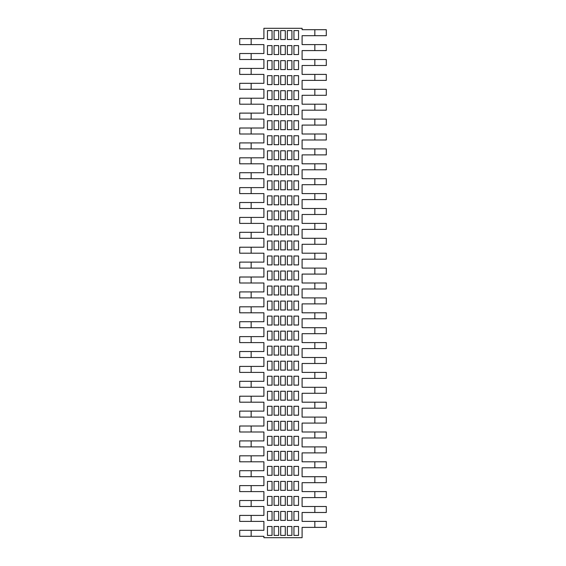 <?xml version="1.0" encoding="UTF-8"?>
<svg xmlns="http://www.w3.org/2000/svg" width="566" height="566" viewBox="0 0 566 566"><rect width="100%" height="100%" fill="white"/><g stroke="black" fill="none" stroke-linecap="round" stroke-linejoin="round"><path stroke-width="0.85" d="M267.463 535.408L272.048 535.408L272.048 526.493L267.463 526.493L267.463 535.408M274.085 535.408L278.67 535.408L278.67 526.493L274.085 526.493L274.085 535.408M280.708 535.408L285.292 535.408L285.292 526.493L280.708 526.493L280.708 535.408M287.33 535.408L291.915 535.408L291.915 526.493L287.33 526.493L287.33 535.408M298.537 535.408L293.952 535.408L293.952 526.493L298.537 526.493L298.537 535.408M251.162 536.299L239.701 536.299L239.701 530.314L251.162 530.314L251.162 536.299L263.897 536.299L263.897 537.7L302.103 537.7L302.103 527.385L326.299 527.385L326.299 521.399L302.103 521.399L302.103 512.485L326.299 512.485L326.299 506.499L302.103 506.499L302.103 497.585L326.299 497.585L326.299 491.599L302.103 491.599L302.103 482.685L326.299 482.685L326.299 476.699L302.103 476.699L302.103 467.785L326.299 467.785L326.299 461.799L302.103 461.799L302.103 452.885L326.299 452.885L326.299 446.899L302.103 446.899L302.103 437.985L326.299 437.985L326.299 432L302.103 432L302.103 423.085L326.299 423.085L326.299 417.1L302.103 417.1L302.103 408.185L326.299 408.185L326.299 402.2L302.103 402.2L302.103 393.285L326.299 393.285L326.299 387.3L302.103 387.3L302.103 378.385L326.299 378.385L326.299 372.4L302.103 372.4L302.103 363.485L326.299 363.485L326.299 357.5L302.103 357.5L302.103 348.585L326.299 348.585L326.299 342.6L302.103 342.6L302.103 333.685L326.299 333.685L326.299 327.7L302.103 327.7L302.103 318.785L326.299 318.785L326.299 312.8L302.103 312.8L302.103 303.885L326.299 303.885L326.299 297.9L302.103 297.9L302.103 288.985L326.299 288.985L326.299 283L302.103 283L302.103 274.085L326.299 274.085L326.299 268.1L302.103 268.1L302.103 259.186L326.299 259.186L326.299 253.2L302.103 253.2L302.103 244.286L326.299 244.286L326.299 238.3L302.103 238.3L302.103 229.386L326.299 229.386L326.299 223.4L302.103 223.4L302.103 214.486L326.299 214.486L326.299 208.5L302.103 208.5L302.103 199.586L326.299 199.586L326.299 193.6L302.103 193.6L302.103 184.686L326.299 184.686L326.299 178.7L302.103 178.7L302.103 169.786L326.299 169.786L326.299 163.8L302.103 163.8L302.103 154.886L326.299 154.886L326.299 148.9L302.103 148.9L302.103 139.986L326.299 139.986L326.299 134.001L302.103 134.001L302.103 125.086L326.299 125.086L326.299 119.101L302.103 119.101L302.103 110.186L326.299 110.186L326.299 104.201L302.103 104.201L302.103 95.286L326.299 95.286L326.299 89.301L302.103 89.301L302.103 80.386L326.299 80.386L326.299 74.401L302.103 74.401L302.103 65.486L326.299 65.486L326.299 59.501L302.103 59.501L302.103 50.586L326.299 50.586L326.299 44.601L302.103 44.601L302.103 35.686L326.299 35.686L326.299 29.701L302.103 29.701L302.103 28.3L263.897 28.3L263.897 38.615L251.162 38.615L251.162 44.601L239.701 44.601L239.701 38.615L251.162 38.615M293.952 511.466L298.537 511.466L298.537 520.38L293.952 520.38L293.952 511.466M272.048 511.466L267.463 511.466L267.463 520.38L272.048 520.38L272.048 511.466M278.67 511.466L274.085 511.466L274.085 520.38L278.67 520.38L278.67 511.466M285.292 511.466L280.708 511.466L280.708 520.38L285.292 520.38L285.292 511.466M291.915 511.466L287.33 511.466L287.33 520.38L291.915 520.38L291.915 511.466M293.952 481.411L298.537 481.411L298.537 490.326L293.952 490.326L293.952 481.411M272.048 481.411L267.463 481.411L267.463 490.326L272.048 490.326L272.048 481.411M278.67 481.411L274.085 481.411L274.085 490.326L278.67 490.326L278.67 481.411M285.292 481.411L280.708 481.411L280.708 490.326L285.292 490.326L285.292 481.411M291.915 481.411L287.33 481.411L287.33 490.326L291.915 490.326L291.915 481.411M293.952 451.357L298.537 451.357L298.537 460.271L293.952 460.271L293.952 451.357M272.048 451.357L267.463 451.357L267.463 460.271L272.048 460.271L272.048 451.357M278.67 451.357L274.085 451.357L274.085 460.271L278.67 460.271L278.67 451.357M285.292 451.357L280.708 451.357L280.708 460.271L285.292 460.271L285.292 451.357M291.915 451.357L287.33 451.357L287.33 460.271L291.915 460.271L291.915 451.357M293.952 421.302L298.537 421.302L298.537 430.217L293.952 430.217L293.952 421.302M272.048 421.302L267.463 421.302L267.463 430.217L272.048 430.217L272.048 421.302M278.67 421.302L274.085 421.302L274.085 430.217L278.67 430.217L278.67 421.302M285.292 421.302L280.708 421.302L280.708 430.217L285.292 430.217L285.292 421.302M291.915 421.302L287.33 421.302L287.33 430.217L291.915 430.217L291.915 421.302M293.952 391.248L298.537 391.248L298.537 400.162L293.952 400.162L293.952 391.248M272.048 391.248L267.463 391.248L267.463 400.162L272.048 400.162L272.048 391.248M278.67 391.248L274.085 391.248L274.085 400.162L278.67 400.162L278.67 391.248M285.292 391.248L280.708 391.248L280.708 400.162L285.292 400.162L285.292 391.248M291.915 391.248L287.33 391.248L287.33 400.162L291.915 400.162L291.915 391.248M293.952 361.193L298.537 361.193L298.537 370.107L293.952 370.107L293.952 361.193M272.048 361.193L267.463 361.193L267.463 370.107L272.048 370.107L272.048 361.193M278.67 361.193L274.085 361.193L274.085 370.107L278.67 370.107L278.67 361.193M285.292 361.193L280.708 361.193L280.708 370.107L285.292 370.107L285.292 361.193M291.915 361.193L287.33 361.193L287.33 370.107L291.915 370.107L291.915 361.193M293.952 331.138L298.537 331.138L298.537 340.053L293.952 340.053L293.952 331.138M272.048 331.138L267.463 331.138L267.463 340.053L272.048 340.053L272.048 331.138M278.67 331.138L274.085 331.138L274.085 340.053L278.67 340.053L278.67 331.138M285.292 331.138L280.708 331.138L280.708 340.053L285.292 340.053L285.292 331.138M291.915 331.138L287.33 331.138L287.33 340.053L291.915 340.053L291.915 331.138M293.952 301.084L298.537 301.084L298.537 309.998L293.952 309.998L293.952 301.084M272.048 301.084L267.463 301.084L267.463 309.998L272.048 309.998L272.048 301.084M278.67 301.084L274.085 301.084L274.085 309.998L278.67 309.998L278.67 301.084M285.292 301.084L280.708 301.084L280.708 309.998L285.292 309.998L285.292 301.084M291.915 301.084L287.33 301.084L287.33 309.998L291.915 309.998L291.915 301.084M293.952 271.029L298.537 271.029L298.537 279.944L293.952 279.944L293.952 271.029M272.048 271.029L267.463 271.029L267.463 279.944L272.048 279.944L272.048 271.029M278.67 271.029L274.085 271.029L274.085 279.944L278.67 279.944L278.67 271.029M285.292 271.029L280.708 271.029L280.708 279.944L285.292 279.944L285.292 271.029M291.915 271.029L287.33 271.029L287.33 279.944L291.915 279.944L291.915 271.029M293.952 240.975L298.537 240.975L298.537 249.889L293.952 249.889L293.952 240.975M272.048 240.975L267.463 240.975L267.463 249.889L272.048 249.889L272.048 240.975M278.67 240.975L274.085 240.975L274.085 249.889L278.67 249.889L278.67 240.975M285.292 240.975L280.708 240.975L280.708 249.889L285.292 249.889L285.292 240.975M291.915 240.975L287.33 240.975L287.33 249.889L291.915 249.889L291.915 240.975M293.952 210.92L298.537 210.92L298.537 219.834L293.952 219.834L293.952 210.92M272.048 210.92L267.463 210.92L267.463 219.834L272.048 219.834L272.048 210.92M278.67 210.92L274.085 210.92L274.085 219.834L278.67 219.834L278.67 210.92M285.292 210.92L280.708 210.92L280.708 219.834L285.292 219.834L285.292 210.92M291.915 210.92L287.33 210.92L287.33 219.834L291.915 219.834L291.915 210.92M293.952 180.865L298.537 180.865L298.537 189.78L293.952 189.78L293.952 180.865M272.048 180.865L267.463 180.865L267.463 189.78L272.048 189.78L272.048 180.865M278.67 180.865L274.085 180.865L274.085 189.78L278.67 189.78L278.67 180.865M285.292 180.865L280.708 180.865L280.708 189.78L285.292 189.78L285.292 180.865M291.915 180.865L287.33 180.865L287.33 189.78L291.915 189.78L291.915 180.865M293.952 150.811L298.537 150.811L298.537 159.725L293.952 159.725L293.952 150.811M272.048 150.811L267.463 150.811L267.463 159.725L272.048 159.725L272.048 150.811M278.67 150.811L274.085 150.811L274.085 159.725L278.67 159.725L278.67 150.811M285.292 150.811L280.708 150.811L280.708 159.725L285.292 159.725L285.292 150.811M291.915 150.811L287.33 150.811L287.33 159.725L291.915 159.725L291.915 150.811M293.952 120.756L298.537 120.756L298.537 129.671L293.952 129.671L293.952 120.756M272.048 120.756L267.463 120.756L267.463 129.671L272.048 129.671L272.048 120.756M278.67 120.756L274.085 120.756L274.085 129.671L278.67 129.671L278.67 120.756M285.292 120.756L280.708 120.756L280.708 129.671L285.292 129.671L285.292 120.756M291.915 120.756L287.33 120.756L287.33 129.671L291.915 129.671L291.915 120.756M293.952 90.701L298.537 90.701L298.537 99.616L293.952 99.616L293.952 90.701M272.048 90.701L267.463 90.701L267.463 99.616L272.048 99.616L272.048 90.701M278.67 90.701L274.085 90.701L274.085 99.616L278.67 99.616L278.67 90.701M285.292 90.701L280.708 90.701L280.708 99.616L285.292 99.616L285.292 90.701M291.915 90.701L287.33 90.701L287.33 99.616L291.915 99.616L291.915 90.701M293.952 60.647L298.537 60.647L298.537 69.561L293.952 69.561L293.952 60.647M272.048 60.647L267.463 60.647L267.463 69.561L272.048 69.561L272.048 60.647M278.67 60.647L274.085 60.647L274.085 69.561L278.67 69.561L278.67 60.647M285.292 60.647L280.708 60.647L280.708 69.561L285.292 69.561L285.292 60.647M291.915 60.647L287.33 60.647L287.33 69.561L291.915 69.561L291.915 60.647M293.952 30.592L298.537 30.592L298.537 39.507L293.952 39.507L293.952 30.592M272.048 30.592L267.463 30.592L267.463 39.507L272.048 39.507L272.048 30.592M278.67 30.592L274.085 30.592L274.085 39.507L278.67 39.507L278.67 30.592M285.292 30.592L280.708 30.592L280.708 39.507L285.292 39.507L285.292 30.592M291.915 30.592L287.33 30.592L287.33 39.507L291.915 39.507L291.915 30.592M291.915 45.62L287.33 45.62L287.33 54.534L291.915 54.534L291.915 45.62M285.292 45.62L280.708 45.62L280.708 54.534L285.292 54.534L285.292 45.62M278.67 45.62L274.085 45.62L274.085 54.534L278.67 54.534L278.67 45.62M272.048 45.62L267.463 45.62L267.463 54.534L272.048 54.534L272.048 45.62M293.952 45.62L298.537 45.62L298.537 54.534L293.952 54.534L293.952 45.62M291.915 75.674L287.33 75.674L287.33 84.589L291.915 84.589L291.915 75.674M285.292 75.674L280.708 75.674L280.708 84.589L285.292 84.589L285.292 75.674M278.67 75.674L274.085 75.674L274.085 84.589L278.67 84.589L278.67 75.674M272.048 75.674L267.463 75.674L267.463 84.589L272.048 84.589L272.048 75.674M293.952 75.674L298.537 75.674L298.537 84.589L293.952 84.589L293.952 75.674M291.915 105.729L287.33 105.729L287.33 114.643L291.915 114.643L291.915 105.729M285.292 105.729L280.708 105.729L280.708 114.643L285.292 114.643L285.292 105.729M278.67 105.729L274.085 105.729L274.085 114.643L278.67 114.643L278.67 105.729M272.048 105.729L267.463 105.729L267.463 114.643L272.048 114.643L272.048 105.729M293.952 105.729L298.537 105.729L298.537 114.643L293.952 114.643L293.952 105.729M291.915 135.783L287.33 135.783L287.33 144.698L291.915 144.698L291.915 135.783M285.292 135.783L280.708 135.783L280.708 144.698L285.292 144.698L285.292 135.783M278.67 135.783L274.085 135.783L274.085 144.698L278.67 144.698L278.67 135.783M272.048 135.783L267.463 135.783L267.463 144.698L272.048 144.698L272.048 135.783M293.952 135.783L298.537 135.783L298.537 144.698L293.952 144.698L293.952 135.783M291.915 165.838L287.33 165.838L287.33 174.752L291.915 174.752L291.915 165.838M285.292 165.838L280.708 165.838L280.708 174.752L285.292 174.752L285.292 165.838M278.67 165.838L274.085 165.838L274.085 174.752L278.67 174.752L278.67 165.838M272.048 165.838L267.463 165.838L267.463 174.752L272.048 174.752L272.048 165.838M293.952 165.838L298.537 165.838L298.537 174.752L293.952 174.752L293.952 165.838M291.915 195.893L287.33 195.893L287.33 204.807L291.915 204.807L291.915 195.893M285.292 195.893L280.708 195.893L280.708 204.807L285.292 204.807L285.292 195.893M278.67 195.893L274.085 195.893L274.085 204.807L278.67 204.807L278.67 195.893M272.048 195.893L267.463 195.893L267.463 204.807L272.048 204.807L272.048 195.893M293.952 195.893L298.537 195.893L298.537 204.807L293.952 204.807L293.952 195.893M291.915 225.947L287.33 225.947L287.33 234.862L291.915 234.862L291.915 225.947M285.292 225.947L280.708 225.947L280.708 234.862L285.292 234.862L285.292 225.947M278.67 225.947L274.085 225.947L274.085 234.862L278.67 234.862L278.67 225.947M272.048 225.947L267.463 225.947L267.463 234.862L272.048 234.862L272.048 225.947M293.952 225.947L298.537 225.947L298.537 234.862L293.952 234.862L293.952 225.947M291.915 256.002L287.33 256.002L287.33 264.916L291.915 264.916L291.915 256.002M285.292 256.002L280.708 256.002L280.708 264.916L285.292 264.916L285.292 256.002M278.67 256.002L274.085 256.002L274.085 264.916L278.67 264.916L278.67 256.002M272.048 256.002L267.463 256.002L267.463 264.916L272.048 264.916L272.048 256.002M293.952 256.002L298.537 256.002L298.537 264.916L293.952 264.916L293.952 256.002M291.915 286.056L287.33 286.056L287.33 294.971L291.915 294.971L291.915 286.056M285.292 286.056L280.708 286.056L280.708 294.971L285.292 294.971L285.292 286.056M278.67 286.056L274.085 286.056L274.085 294.971L278.67 294.971L278.67 286.056M272.048 286.056L267.463 286.056L267.463 294.971L272.048 294.971L272.048 286.056M293.952 286.056L298.537 286.056L298.537 294.971L293.952 294.971L293.952 286.056M291.915 316.111L287.33 316.111L287.33 325.025L291.915 325.025L291.915 316.111M285.292 316.111L280.708 316.111L280.708 325.025L285.292 325.025L285.292 316.111M278.67 316.111L274.085 316.111L274.085 325.025L278.67 325.025L278.67 316.111M272.048 316.111L267.463 316.111L267.463 325.025L272.048 325.025L272.048 316.111M293.952 316.111L298.537 316.111L298.537 325.025L293.952 325.025L293.952 316.111M291.915 346.166L287.33 346.166L287.33 355.08L291.915 355.08L291.915 346.166M285.292 346.166L280.708 346.166L280.708 355.08L285.292 355.08L285.292 346.166M278.67 346.166L274.085 346.166L274.085 355.08L278.67 355.08L278.67 346.166M272.048 346.166L267.463 346.166L267.463 355.08L272.048 355.08L272.048 346.166M293.952 346.166L298.537 346.166L298.537 355.08L293.952 355.08L293.952 346.166M291.915 376.22L287.33 376.22L287.33 385.135L291.915 385.135L291.915 376.22M285.292 376.22L280.708 376.22L280.708 385.135L285.292 385.135L285.292 376.22M278.67 376.22L274.085 376.22L274.085 385.135L278.67 385.135L278.67 376.22M272.048 376.22L267.463 376.22L267.463 385.135L272.048 385.135L272.048 376.22M293.952 376.22L298.537 376.22L298.537 385.135L293.952 385.135L293.952 376.22M291.915 406.275L287.33 406.275L287.33 415.189L291.915 415.189L291.915 406.275M285.292 406.275L280.708 406.275L280.708 415.189L285.292 415.189L285.292 406.275M278.67 406.275L274.085 406.275L274.085 415.189L278.67 415.189L278.67 406.275M272.048 406.275L267.463 406.275L267.463 415.189L272.048 415.189L272.048 406.275M293.952 406.275L298.537 406.275L298.537 415.189L293.952 415.189L293.952 406.275M291.915 436.329L287.33 436.329L287.33 445.244L291.915 445.244L291.915 436.329M285.292 436.329L280.708 436.329L280.708 445.244L285.292 445.244L285.292 436.329M278.67 436.329L274.085 436.329L274.085 445.244L278.67 445.244L278.67 436.329M272.048 436.329L267.463 436.329L267.463 445.244L272.048 445.244L272.048 436.329M293.952 436.329L298.537 436.329L298.537 445.244L293.952 445.244L293.952 436.329M291.915 466.384L287.33 466.384L287.33 475.298L291.915 475.298L291.915 466.384M285.292 466.384L280.708 466.384L280.708 475.298L285.292 475.298L285.292 466.384M278.67 466.384L274.085 466.384L274.085 475.298L278.67 475.298L278.67 466.384M272.048 466.384L267.463 466.384L267.463 475.298L272.048 475.298L272.048 466.384M293.952 466.384L298.537 466.384L298.537 475.298L293.952 475.298L293.952 466.384M291.915 496.439L287.33 496.439L287.33 505.353L291.915 505.353L291.915 496.439M285.292 496.439L280.708 496.439L280.708 505.353L285.292 505.353L285.292 496.439M278.67 496.439L274.085 496.439L274.085 505.353L278.67 505.353L278.67 496.439M272.048 496.439L267.463 496.439L267.463 505.353L272.048 505.353L272.048 496.439M293.952 496.439L298.537 496.439L298.537 505.353L293.952 505.353L293.952 496.439M251.162 530.314L263.897 530.314L263.897 521.399L239.701 521.399L239.701 515.414L263.897 515.414L263.897 506.499L239.701 506.499L239.701 500.514L263.897 500.514L263.897 491.599L239.701 491.599L239.701 485.614L263.897 485.614L263.897 476.699L239.701 476.699L239.701 470.714L263.897 470.714L263.897 461.799L239.701 461.799L239.701 455.814L263.897 455.814L263.897 446.899L239.701 446.899L239.701 440.914L263.897 440.914L263.897 432L239.701 432L239.701 426.014L263.897 426.014L263.897 417.1L239.701 417.1L239.701 411.114L263.897 411.114L263.897 402.2L239.701 402.2L239.701 396.214L263.897 396.214L263.897 387.3L239.701 387.3L239.701 381.314L263.897 381.314L263.897 372.4L239.701 372.4L239.701 366.414L263.897 366.414L263.897 357.5L239.701 357.5L239.701 351.514L263.897 351.514L263.897 342.6L239.701 342.6L239.701 336.614L263.897 336.614L263.897 327.7L239.701 327.7L239.701 321.714L263.897 321.714L263.897 312.8L239.701 312.8L239.701 306.814L263.897 306.814L263.897 297.9L239.701 297.9L239.701 291.915L263.897 291.915L263.897 283L239.701 283L239.701 277.015L263.897 277.015L263.897 268.1L239.701 268.1L239.701 262.115L263.897 262.115L263.897 253.2L239.701 253.2L239.701 247.215L263.897 247.215L263.897 238.3L239.701 238.3L239.701 232.315L263.897 232.315L263.897 223.4L239.701 223.4L239.701 217.415L263.897 217.415L263.897 208.5L239.701 208.5L239.701 202.515L263.897 202.515L263.897 193.6L239.701 193.6L239.701 187.615L263.897 187.615L263.897 178.7L239.701 178.7L239.701 172.715L263.897 172.715L263.897 163.8L239.701 163.8L239.701 157.815L263.897 157.815L263.897 148.9L239.701 148.9L239.701 142.915L263.897 142.915L263.897 134.001L239.701 134.001L239.701 128.015L263.897 128.015L263.897 119.101L239.701 119.101L239.701 113.115L263.897 113.115L263.897 104.201L239.701 104.201L239.701 98.215L263.897 98.215L263.897 89.301L239.701 89.301L239.701 83.315L263.897 83.315L263.897 74.401L239.701 74.401L239.701 68.415L263.897 68.415L263.897 59.501L239.701 59.501L239.701 53.515L263.897 53.515L263.897 44.601L251.162 44.601M314.838 521.399L314.838 527.385M314.838 506.499L314.838 512.485M314.838 491.599L314.838 497.585M314.838 476.699L314.838 482.685M314.838 461.799L314.838 467.785M314.838 446.899L314.838 452.885M314.838 432L314.838 437.985M314.838 417.1L314.838 423.085M314.838 402.2L314.838 408.185M314.838 387.3L314.838 393.285M314.838 372.4L314.838 378.385M314.838 357.5L314.838 363.485M314.838 342.6L314.838 348.585M314.838 327.7L314.838 333.685M314.838 312.8L314.838 318.785M314.838 297.9L314.838 303.885M314.838 283L314.838 288.985M314.838 268.1L314.838 274.085M314.838 253.2L314.838 259.186M314.838 238.3L314.838 244.286M314.838 223.4L314.838 229.386M314.838 208.5L314.838 214.486M314.838 193.6L314.838 199.586M314.838 178.7L314.838 184.686M314.838 163.8L314.838 169.786M314.838 148.9L314.838 154.886M314.838 134.001L314.838 139.986M314.838 119.101L314.838 125.086M314.838 104.201L314.838 110.186M314.838 89.301L314.838 95.286M314.838 74.401L314.838 80.386M314.838 59.501L314.838 65.486M314.838 44.601L314.838 50.586M314.838 29.701L314.838 35.686M251.162 53.515L251.162 59.501M251.162 68.415L251.162 74.401M251.162 83.315L251.162 89.301M251.162 98.215L251.162 104.201M251.162 113.115L251.162 119.101M251.162 128.015L251.162 134.001M251.162 142.915L251.162 148.9M251.162 157.815L251.162 163.8M251.162 172.715L251.162 178.7M251.162 187.615L251.162 193.6M251.162 202.515L251.162 208.5M251.162 217.415L251.162 223.4M251.162 232.315L251.162 238.3M251.162 247.215L251.162 253.2M251.162 262.115L251.162 268.1M251.162 277.015L251.162 283M251.162 291.915L251.162 297.9M251.162 306.814L251.162 312.8M251.162 321.714L251.162 327.7M251.162 336.614L251.162 342.6M251.162 351.514L251.162 357.5M251.162 366.414L251.162 372.4M251.162 381.314L251.162 387.3M251.162 396.214L251.162 402.2M251.162 411.114L251.162 417.1M251.162 426.014L251.162 432M251.162 440.914L251.162 446.899M251.162 455.814L251.162 461.799M251.162 470.714L251.162 476.699M251.162 485.614L251.162 491.599M251.162 500.514L251.162 506.499M251.162 515.414L251.162 521.399"/></g></svg>
